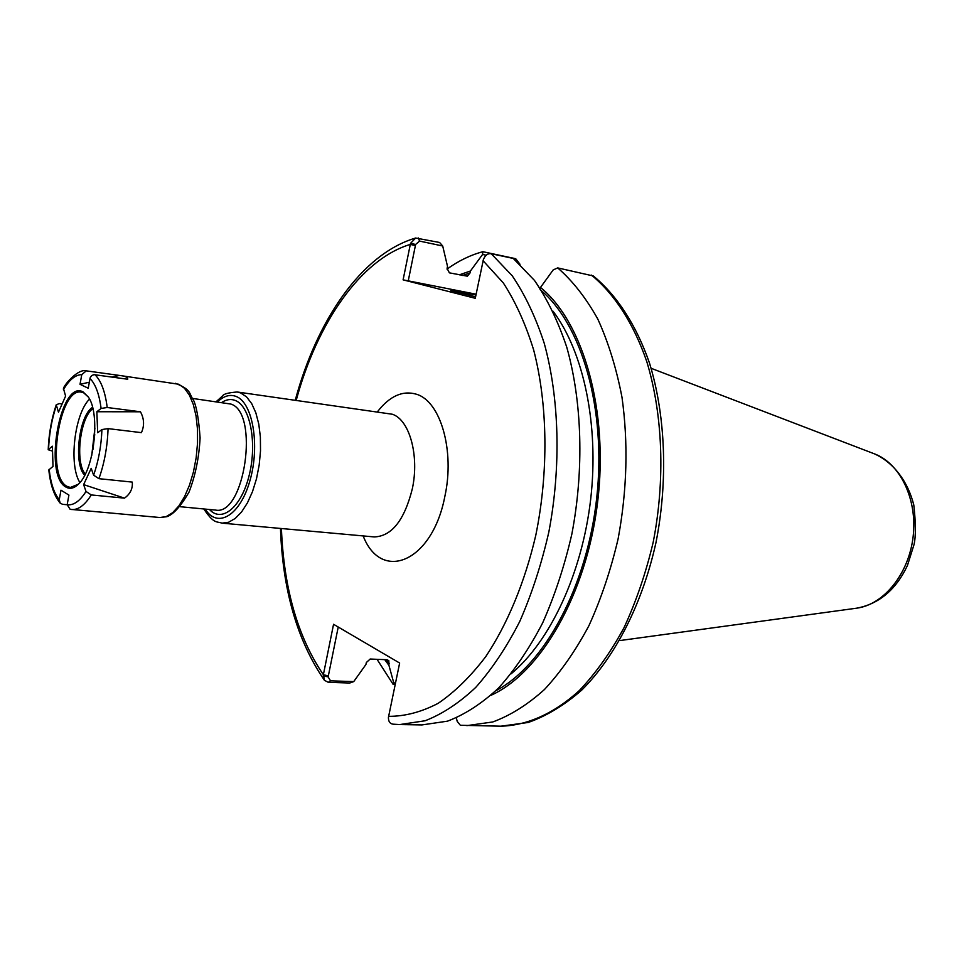 <?xml version="1.0" encoding="UTF-8"?>
<svg xmlns="http://www.w3.org/2000/svg" width="964" height="964" viewBox="0 0 964 964"><rect width="100%" height="100%" fill="white"/><g stroke="black" fill="none" stroke-linecap="round" stroke-linejoin="round"><path stroke-width="1.45" d="M393.023 724.169L399.783 724.567L393.023 724.169C389.902 723.699 388.372 721.434 388.432 717.397L399.638 663.039L333.556 624.286L323.374 674.704L324.422 680.295L328.314 682.331L349.751 683.018L353.74 681.596L330.544 680.837L328.134 676.945L323.241 675.704M410.519 243.374L415.617 244.458L419.605 241.096L442.705 246.001L439.608 242.482L415.629 238.024L410.519 243.374L403.097 279.849L475.276 298.298L483.374 259.593C485.181 255.195 487.808 253.243 491.254 253.749L513.258 258.436L534.454 280.391C547.275 298.985 558.048 321.241 566.748 347.161C582.123 401.542 584.196 469.54 571.833 534.164C564.518 565.964 554.794 595.523 542.672 622.877C529.405 648.386 514.704 670.125 498.545 688.055C481.88 703.527 464.865 714.565 447.513 721.156L421.967 724.928L399.783 724.567L425.112 720.759C442.343 714.095 459.238 702.961 475.806 687.332C491.881 669.209 506.522 647.266 519.741 621.491C531.839 593.86 541.551 564 548.865 531.887C561.277 466.612 559.349 397.939 544.178 343.112C535.586 316.963 524.946 294.538 512.246 275.825L491.254 253.749M395.505 682.97L393.782 682.91L393.179 684.416L395.192 684.476M520.018 264.293L515.716 258.714L482.844 251.7C470.492 255.026 458.551 260.822 447.007 269.101M377.044 659.316L393.179 684.416M393.782 682.91L388.938 665.377L388.805 660.653L387.034 659.738L370.164 659.027L366.332 662.545L365.934 664.461L353.74 681.596M442.705 246.001L447.513 266.341L447.091 268.366L449.381 272.848L467.359 276.186L469.998 273.017L470.42 271.017L459.322 274.848M384.757 659.641L388.938 665.377M470.42 271.017L482.578 254.46L486.181 255.219M482.844 251.7L482.578 254.46M466.841 725.639L492.773 721.964C510.378 715.505 527.609 704.684 544.455 689.525C560.771 671.956 575.604 650.664 588.932 625.672C601.114 598.885 610.851 569.917 618.129 538.78C627.082 490.315 628.371 443.151 621.985 397.264C616.406 368.272 608.344 342.208 597.788 319.048C586.04 297.997 572.688 280.946 557.71 267.908L593.33 275.969C616.912 295.297 636.336 325.169 649.567 363.295C665.642 415.87 668.136 480.879 655.978 542.575C642.386 603.693 615.345 656.665 581.786 690.055C564.555 705.106 546.721 715.915 528.296 722.458L500.918 726.193L460.37 725.277L457.225 721.397L456.321 717.939M490.965 695.321C540.599 673.041 586.486 594.234 597.584 502.461C608.85 410.724 583.316 322.145 540.503 287.441L553.191 269.908L557.71 267.908M328.134 676.945L338.231 627.022M476.132 294.213L403.097 279.849M408.23 280.97L415.617 244.458M517.15 261.786L518.933 263.28M475.589 296.828L450.815 290.574L475.975 294.972M540.503 287.441L540.262 288.573M96.858 411.736L101.1 408.447L107.209 407.507L140.455 411.785L96.858 411.736L97.677 432.752L101.931 429.546L108.064 428.618L141.419 432.643C144.54 425.666 144.214 418.713 140.455 411.785M83.627 484.615L91.194 468.347L93.616 475.18L98.918 478.674L132.273 482.096C132.887 488.543 130.297 493.893 124.501 498.147L91.279 494.942L86.013 491.459L83.627 484.615L124.501 498.147M67.167 504.75L62.6 504.329L60.166 503.112L59.262 499.714L60.973 490.182L68.914 495.086L67.179 504.702L70.131 509.293L71.722 509.534C78.349 509.992 84.868 505.124 91.279 494.942M52.538 451.14L48.2 449.73L52.381 446.212L53.008 466.407L48.815 469.902C50.333 484.675 54.117 495.737 60.166 503.124M89.29 382.226L80.024 384.311L81.771 374.622L86.29 370.851C78.313 368.417 64.528 384.287 63.443 388.432L65.6 396.084L58.467 412.194L56.249 404.747L59.346 403.603L62.118 403.952M86.29 370.851L121.295 375.695C125.802 376.334 127.947 377.514 127.73 379.238L93.954 374.647L91.737 375.538L90.255 377.49L88.206 388.227L80.024 384.311M119.259 375.466L112.149 377.069M83.073 391.902C60.274 378.948 43.103 475.445 65.926 487.061C69.806 489.351 73.915 488.435 78.253 484.326C94.111 470.673 100.666 413.918 88.339 397.011L83.073 391.902M88.423 397.144L83.748 392.866L81.338 392.131C59.274 387.191 45.802 475.806 66.902 486.302L70.324 487.483L78.361 484.217M89.532 399.108C74.481 413.664 68.552 464.949 79.892 482.554M92.532 407.302C78.867 415.665 73.288 463.997 84.675 475.264M92.845 408.603C80.012 417.496 74.818 462.479 85.29 474.071M94.894 428.185L91.737 455.466M94.725 434.475L93.002 449.308M237.144 391.987L392.336 414.243C409.543 419.75 419.545 455.683 412.303 488.881C404.374 520.319 391.673 536.333 374.225 536.924L221.985 523.139L228.552 522.271L235.18 518.487L241.578 511.944L247.435 502.871L252.484 491.664L256.472 478.855L259.183 465.022L260.509 450.839L260.376 436.981L258.786 424.1L255.846 412.809L251.7 403.615L246.567 396.903L240.675 392.951L237.144 391.987C228.323 392.697 223.491 393.999 222.636 395.879L216.213 401.639M363.151 535.924C381.334 582.846 432.294 562.289 444.838 496.496C454.984 450.67 440.548 401.289 416.532 394.264C402.735 390.167 389.721 395.987 377.49 411.712M388.588 716.336C404.868 716.409 421.389 712.071 438.15 703.334C454.803 692.019 470.661 676.451 485.748 656.617C507.45 624.118 524.862 582.22 535.791 535.273C548.745 471.806 547.781 404.302 533.658 349.944C525.597 324 515.487 301.66 503.316 282.934L483.072 260.714M415.4 245.531L410.242 244.422C360.584 259.4 316.999 323.265 296.225 400.289M281.416 528.525C283.802 588.389 297.792 637.12 323.374 674.704L328.338 675.945M180.208 506.715L215.55 510.077C244.567 516.246 259.678 412.893 230.938 404.073L192.716 398.457M205.212 509.1C217.527 529.055 240.265 515.607 250.025 480.325C260.111 445.296 252.713 402.639 236.204 396.481C230.047 394.107 223.853 395.891 217.599 401.831M209.465 509.498C221.949 523.307 241.651 507.016 249.315 474.794C257.243 442.741 250.11 406.157 235.421 400.53C231.011 398.747 226.48 399.373 221.841 402.41M500.918 726.193C526.971 725.518 553.951 713.673 579.256 690.646C595.68 673.342 610.586 652.387 623.973 627.781C636.192 601.428 645.928 572.917 653.182 542.262C665.389 479.939 662.834 414.267 646.772 361.56C633.577 323.374 614.345 293.839 591.45 275.102M330.544 680.837L328.314 682.331M419.605 241.096L418.243 237.927M517.053 261.606L515.716 258.714M511.197 673.764C550.131 641.397 582.063 573.556 590.679 499.268C599.222 424.979 583.606 351.655 553.059 311.252M495.858 690.742C543.925 665.534 587.004 587.016 596.728 497.858C606.585 408.7 581.521 323.615 540.057 289.562M469.998 273.017L462.443 275.475M386.552 659.713L389.336 663.473M874.529 453.887C893.664 462.599 907.751 481.205 913.788 504.931C915.836 523.187 915.908 536.43 914.005 544.66L907.437 565.519C895.978 589.739 879.072 603.958 856.707 608.176C883.855 604.657 908.956 573.664 913.149 536.514C917.535 499.388 900.159 463.491 874.529 453.887L651.11 368.284M98.918 478.674C104.377 463.371 107.426 446.681 108.064 428.618M175.412 383.311C192.173 389.974 188.51 393.288 193.487 400.108C196.572 406.579 198.777 419.159 200.09 437.885C199.078 457.551 195.391 475.65 188.992 492.182C180.69 506.353 173.315 514.523 166.868 516.704L159.916 517.523L166.23 516.584L172.64 512.691L178.846 505.955L184.558 496.629L189.498 485.145L193.427 472.011L196.15 457.84L197.524 443.32L197.487 429.137L196.053 415.978L193.294 404.458L189.366 395.083L184.461 388.263L178.81 384.262L121.295 375.695M107.209 407.507C105.197 391.637 101.087 380.684 94.906 374.659M81.771 374.622C75.349 374.743 69.215 379.804 63.371 389.805M56.274 405.892C51.791 419.328 49.212 433.752 48.549 449.188M49.152 469.311C50.694 483.193 54.068 493.315 59.262 499.714M67.179 504.702C73.517 505.618 79.795 501.208 86.013 491.459M93.616 475.18C98.509 461.178 101.28 445.971 101.931 429.546M101.1 408.447C99.232 394.095 95.52 384.106 89.977 378.454M203.814 508.968C213.936 523.994 216.249 521.247 221.985 523.139M324.35 680.186C297.322 640.795 282.693 590.221 280.464 528.441M295.273 400.156C316.71 320.566 361.416 254.014 415.629 238.024M856.707 608.176L619.659 640.59M159.916 517.523L70.131 509.305M48.2 449.73C48.863 433.728 51.538 418.725 56.249 404.747"/></g></svg>
